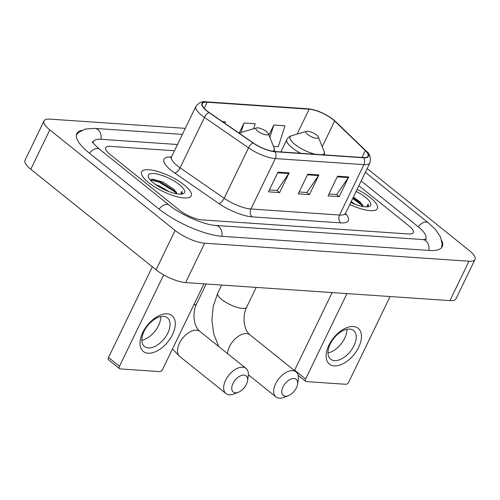 <?xml version="1.0" encoding="UTF-8"?>
<svg xmlns="http://www.w3.org/2000/svg" width="500" height="500" viewBox="0 0 500 500"><rect width="100%" height="100%" fill="white"/><g stroke="black" fill="none" stroke-linecap="round" stroke-linejoin="round"><path stroke-width="0.75" d="M148.575 182.619A27.55 8.375 25.8 0 0 174.231 195.925A27.55 8.375 25.8 0 0 191.25 195.825A27.55 8.375 25.8 0 0 184.319 185.05A27.55 8.375 25.8 0 0 158.663 171.744A27.55 8.375 25.8 0 0 141.644 171.844A27.55 8.375 25.8 0 0 148.575 182.619A27.55 8.375 25.8 0 0 174.231 195.925A27.55 8.375 25.8 0 0 191.25 195.825A27.55 8.375 25.8 0 0 184.319 185.05A27.55 8.375 25.8 0 0 158.663 171.744A27.55 8.375 25.8 0 0 141.644 171.844A27.55 8.375 25.8 0 0 148.575 182.619M349.812 204.475A27.55 8.375 25.8 0 0 377.4 208.512A27.55 8.375 25.8 0 0 370.462 197.744A27.55 8.375 25.8 0 0 357.1 189.4A27.55 8.375 25.8 0 1 370.462 197.744A27.55 8.375 25.8 0 1 377.4 208.512A27.55 8.375 25.8 0 1 349.812 204.475M206.95 110.831A18.369 5.581 -154.2 0 1 202.331 103.65A18.369 5.581 -154.2 0 1 207.144 102.238L309.15 109.194A18.369 5.581 -154.2 0 1 334.644 121.031L365.312 150.569A18.369 5.581 -154.2 0 1 368.081 156.125A18.369 5.581 -154.2 0 1 363.269 157.544L274.65 151.5A18.369 5.581 -154.2 0 1 253.231 142.925L209.169 112.481A18.369 5.581 -154.2 0 1 206.95 110.831M206.656 110.812A18.825 5.725 25.8 0 0 208.925 112.5L252.987 142.95A18.825 5.725 25.8 0 0 274.944 151.738L363.562 157.775A18.825 5.725 25.8 0 0 365.656 150.625L334.988 121.094A18.825 5.725 25.8 0 0 308.856 108.956L206.85 102A18.825 5.725 25.8 0 0 206.656 110.812M174.462 150.75L110.231 146.369A17.219 5.238 25.8 0 0 105.719 147.7A17.219 5.238 25.8 0 0 110.05 154.431L179.656 210.294A17.219 5.238 25.8 0 0 201.812 219.875L408.812 233.988A17.219 5.238 25.8 0 0 413.325 232.662A17.219 5.238 25.8 0 0 408.988 225.925L358.881 185.712L408.988 225.925A17.219 5.238 25.8 0 1 413.325 232.662A17.219 5.238 25.8 0 1 408.812 233.988L201.812 219.875A17.219 5.238 25.8 0 1 179.656 210.294L110.05 154.431A17.219 5.238 25.8 0 1 105.719 147.7A17.219 5.238 25.8 0 1 110.231 146.369L174.462 150.75M289.15 172.9L279.631 192.587L268.463 191.831L277.981 172.138L289.15 172.9A4.594 3.487 -86.1 0 1 288.775 173.544L277.663 172.787M348.719 176.956L339.194 196.65L328.025 195.888L337.544 176.2L348.719 176.956A4.594 3.487 -86.1 0 1 348.338 177.606L337.231 176.85M318.931 174.931L309.413 194.619L298.244 193.856L307.762 174.169L318.931 174.931A4.594 3.487 -86.1 0 1 318.556 175.575L307.45 174.819M224.894 123.344L225.406 121.737L222.256 121.525M273.463 146.369L278.312 146.7L284.969 125.8L273.8 125.037L268.906 135.162M253.594 128.781L255.188 123.769L244.019 123.006L239.106 133.169M309.413 194.619L306.744 192.481M299.163 191.962L306.938 192.494L318.556 175.575M339.194 196.65L336.531 194.513M328.944 193.994L336.719 194.525L348.338 177.606M279.631 192.587L276.962 190.45M269.375 189.931L277.15 190.463L288.775 173.544M244.019 123.006L241 132.487M273.8 125.037L269.844 137.463M425.037 239.569A30.994 9.425 25.8 0 0 425.725 238.656A30.994 9.425 25.8 0 0 417.925 226.537L361.169 180.981M177.481 144.5L101.438 139.312A30.994 9.425 25.8 0 0 93.312 141.7A30.994 9.425 25.8 0 0 93.025 142.812M185.287 128.35L50.056 119.131A22.956 6.981 25.8 0 0 44.037 120.9A22.956 6.981 25.8 0 0 49.819 129.875L175.106 230.431A22.956 6.981 25.8 0 0 204.656 243.206L468.981 261.225A22.956 6.981 25.8 0 0 475 259.456A22.956 6.981 25.8 0 0 469.219 250.481L367.169 168.575M44.037 120.9L25 160.281A22.956 6.981 25.8 0 0 30.781 169.262L156.069 269.812A22.956 6.981 25.8 0 0 185.613 282.594L449.944 300.613A22.956 6.981 25.8 0 0 455.962 298.844L475 259.456M81.719 130.375A49.363 15.006 25.8 0 0 76.775 133.706A49.363 15.006 25.8 0 0 89.2 153.006L158.806 208.875A49.363 15.006 25.8 0 0 222.331 236.344L429.325 250.45A49.363 15.006 25.8 0 0 442.262 246.65A49.363 15.006 25.8 0 0 441.8 240.706M177.056 193.856A14.35 4.363 25.8 0 0 176.519 192.669L176.919 193.831M155.55 184.544L159.25 185.888L168.894 191.537M181.462 194.112L182.175 193.337L182.087 191.331L180.475 194.163M176.519 192.669L173.744 189.112L162.975 182.131L152.719 179.163L150.206 179.938M153.419 182.944A20.087 6.106 25.8 0 0 182.738 193.875A20.087 6.106 25.8 0 0 179.475 184.725A20.087 6.106 25.8 0 0 158.038 174.262A20.087 6.106 25.8 0 0 148.456 177.3A20.087 6.106 25.8 0 0 153.419 182.944M182.087 191.331L182.094 193.481M150.225 179.913L159.294 182.269L174.838 191.831L176.775 193.806M151.756 179.213L159.675 181.488L176.15 191.944M148.125 353.212A22.956 13.194 -51.3 0 1 142.756 332.506A22.956 13.194 -51.3 0 1 167.162 313.831A22.956 13.194 -51.3 0 1 172.537 334.538A22.956 13.194 -51.3 0 1 148.125 353.212M163.569 316.406A18.369 10.556 128.7 0 0 145.694 328.387A18.369 10.556 128.7 0 0 144.456 346.488A18.369 10.556 128.7 0 0 148.338 347.919A18.369 10.556 128.7 0 0 166.213 335.938A18.369 10.556 128.7 0 0 167.45 317.838A18.369 10.556 128.7 0 0 163.569 316.406M163.681 274.894L119.488 366.312A2.869 1.65 128.7 0 0 119.556 368.675A2.869 1.65 128.7 0 0 120.162 368.9L159.625 371.594A2.869 1.65 128.7 0 0 162.675 369.256L203.962 283.844M160.794 316.613A18.369 10.556 -51.3 0 1 141.819 340.25M119.556 368.675L108.562 359.856A2.869 1.65 -51.3 0 1 108.5 357.494L152.331 266.819M235.387 392.806A10.331 5.938 128.7 0 0 238.319 392.294A10.331 5.938 128.7 0 0 247.525 380.819A10.331 5.938 128.7 0 0 243.95 375.081A10.331 5.938 128.7 0 0 232.969 383.488A10.331 5.938 128.7 0 0 235.387 392.806M238.319 392.294L233.9 393.988A16.069 9.237 -51.3 0 1 229.344 394.787A16.069 9.237 -51.3 0 1 225.944 393.537A16.069 9.237 -51.3 0 1 227.031 377.7A16.069 9.237 -51.3 0 1 242.669 367.219A16.069 9.237 -51.3 0 1 246.062 368.469A16.069 9.237 -51.3 0 1 248.225 376.138L247.525 380.819M266.575 131.669A6.887 2.094 25.8 0 0 256.525 127.925A6.887 2.094 25.8 0 0 257.638 131.062A6.887 2.094 25.8 0 0 264.994 134.65A6.887 2.094 25.8 0 0 268.275 133.606A6.887 2.094 25.8 0 0 266.575 131.669M285.419 396.219A10.331 5.938 128.7 0 0 288.35 395.7A10.331 5.938 128.7 0 0 297.562 384.231A10.331 5.938 128.7 0 0 293.988 378.494A10.331 5.938 128.7 0 0 283.006 386.9A10.331 5.938 128.7 0 0 285.419 396.219M288.35 395.7L283.938 397.4A16.069 9.237 -51.3 0 1 279.381 398.2A16.069 9.237 -51.3 0 1 275.981 396.95A16.069 9.237 -51.3 0 1 277.069 381.112A16.069 9.237 -51.3 0 1 292.706 370.631A16.069 9.237 -51.3 0 1 296.1 371.881A16.069 9.237 -51.3 0 1 298.263 379.55L297.562 384.231M316.613 135.081A6.887 2.094 25.8 0 0 306.556 131.331A6.887 2.094 25.8 0 0 307.675 134.475A6.887 2.094 25.8 0 0 315.031 138.056A6.887 2.094 25.8 0 0 318.312 137.019A6.887 2.094 25.8 0 0 316.613 135.081M334.275 365.9A22.956 13.194 -51.3 0 1 328.9 345.194A22.956 13.194 -51.3 0 1 353.312 326.519A22.956 13.194 -51.3 0 1 358.681 347.225A22.956 13.194 -51.3 0 1 334.275 365.9M349.719 329.1A18.369 10.556 128.7 0 0 331.844 341.075A18.369 10.556 128.7 0 0 330.606 359.175A18.369 10.556 128.7 0 0 334.487 360.606A18.369 10.556 128.7 0 0 352.356 348.631A18.369 10.556 128.7 0 0 353.594 330.525A18.369 10.556 128.7 0 0 349.719 329.1M346.925 293.587L305.637 379A2.869 1.65 128.7 0 0 305.7 381.369A2.869 1.65 128.7 0 0 306.306 381.587L345.769 384.281A2.869 1.65 128.7 0 0 348.819 381.944L390.112 296.531M346.938 329.3A18.369 10.556 -51.3 0 1 327.962 352.944M294.475 370.581A2.869 1.65 -51.3 0 1 294.644 370.181L332.156 292.581M363.206 206.544A14.35 4.363 25.8 0 0 362.669 205.356L363.062 206.525M351.206 201.581L355.044 204.225M367.612 206.8L368.319 206.025L368.237 204.019L366.625 206.85M362.669 205.356L359.888 201.8L353.394 197.062M350.8 202.431A20.087 6.106 25.8 0 0 368.888 206.562A20.087 6.106 25.8 0 0 365.625 197.413A20.087 6.106 25.8 0 0 356.106 191.444M368.237 204.019L368.244 206.169M352.681 198.531L360.981 204.525L362.925 206.5M353.062 197.75L362.294 204.638M207.144 102.238L204.213 108.3M363.562 157.775A5.737 4.363 93.9 0 1 363.913 164.619L275.3 158.581A22.956 6.981 -154.2 0 1 248.525 147.863L204.462 117.413A22.956 6.981 -154.2 0 1 201.688 115.356A22.956 6.981 -154.2 0 1 195.912 106.381L171.544 156.794A22.956 6.981 25.8 0 0 177.319 165.769A22.956 6.981 25.8 0 0 180.087 167.825L224.156 198.275A22.956 6.981 25.8 0 0 250.931 208.994L339.544 215.031A22.956 6.981 25.8 0 0 345.562 213.263L345.306 214.844M208.925 112.5A5.737 2.494 -55.4 0 0 204.462 117.413L180.087 167.825A5.737 2.494 124.6 0 1 174.681 173.012A28.7 8.725 -154.2 0 1 171.431 157M345.469 213.481A28.7 8.725 -154.2 0 1 340.831 222.894L252.213 216.856A5.737 4.363 -86.1 0 1 250.931 208.994L275.3 158.581A5.737 4.363 -86.1 0 0 274.944 151.738M365.656 150.625A5.737 4.006 -46.1 0 1 366.15 151.006C369.812 153.6 371.075 157.544 369.931 162.85A22.956 6.981 -154.2 0 1 363.913 164.619L339.544 215.031A5.737 4.363 -86.1 0 0 340.831 222.894M252.213 216.856A28.7 8.725 -154.2 0 1 218.744 203.456A5.737 2.494 124.6 0 0 224.156 198.275L248.525 147.863A5.737 2.494 -55.4 0 1 252.987 142.95M334.988 121.094A5.737 4.006 -46.1 0 1 335.481 121.475C327.262 114.425 318.1 110.194 307.987 108.781L205.981 101.825A5.737 4.363 93.9 0 1 206.85 102M308.856 108.956A5.737 4.363 -86.1 0 0 307.987 108.781M218.744 203.456L174.681 173.012M365.312 150.569L361.987 157.456M334.644 121.031L322.244 146.688M309.15 109.194L297.113 134.094M365.363 172.3L428.2 222.731A9.181 5.275 128.7 0 0 418.206 226.762M428.85 250.419A9.181 6.975 -86.1 0 0 422.663 239.537L215.669 225.425C204.969 225.131 180.688 214.862 169.088 205.069L99.481 149.206C93.944 144.113 91.556 141.575 92.306 141.594M221.856 236.306A9.181 6.975 -86.1 0 0 215.669 225.425M159.088 209.094A9.181 5.275 -51.3 0 1 169.088 205.069M89.481 153.231A9.181 5.275 -51.3 0 1 99.481 149.206M76.394 134.881L78.85 132.231L85.494 129.019L94.769 128.4A9.181 6.975 93.9 0 1 100.956 139.288M449.944 300.613L468.981 261.225M185.613 282.594L204.656 243.206M156.069 269.812L175.106 230.431M30.781 169.262L49.819 129.875M108.5 357.494L119.488 366.312M206.175 283.994L196.612 303.775C192.175 312.725 193.519 326.337 199.906 331.425A16.069 9.237 128.7 0 0 196.506 330.175A16.069 9.237 128.7 0 0 180.869 340.656A16.069 9.237 128.7 0 0 179.788 356.494L225.944 393.537M256.525 127.925L241.7 132.25A18.981 5.769 25.8 0 0 239.906 133.719M272.481 151.231A18.981 5.769 25.8 0 0 274.094 147.912L274.719 151.506M196.612 303.775A16.069 4.888 -154.2 0 1 193.719 305.031M256.212 287.406L246.65 307.188A16.069 4.888 -154.2 0 1 242.438 308.425A16.069 4.888 -154.2 0 1 221.756 299.481A16.069 4.888 -154.2 0 1 217.712 293.194L213.244 306.25L211.887 320.163L213.725 333.913L218.681 346.494M246.65 307.188C242.213 316.137 243.55 329.75 249.944 334.837A16.069 9.237 128.7 0 0 246.544 333.587A16.069 9.237 128.7 0 0 227.525 353.594M306.556 131.331L291.737 135.662A18.981 5.769 25.8 0 0 294.819 144.312A18.981 5.769 25.8 0 0 315.456 154.281M280.9 151.925L286.844 139.637A20.663 6.281 25.8 0 0 292.044 147.719A20.663 6.281 25.8 0 0 300.706 153.275M322.131 154.738A18.981 5.769 25.8 0 0 324.125 151.319L324.756 154.919M294.644 370.181L305.637 379M366.15 151.006L335.481 121.475M205.981 101.825C202.456 100.962 199.1 102.481 195.912 106.381M369.931 162.85L345.562 213.263M170.463 157.975L171.544 156.794M94.769 128.4L182.375 134.375M441.581 247.681L442.137 244.106L440.525 236.9L435.306 229.319L428.2 222.731M426.438 239.375L422.663 239.537M425.294 239.556L425.725 238.656M92.881 142.6L93.312 141.7M172.481 348.969L179.788 356.494M199.906 331.425L246.062 368.469M239.35 133.331L241.7 132.25M268.275 133.606L274.094 147.912M249.944 334.837L296.1 371.881M221.65 285.05L217.712 293.194M286.844 139.637C287.656 137.819 289.288 136.494 291.737 135.662M318.312 137.019L324.125 151.319M248.363 374.781L275.981 396.95M305.7 381.369L298.163 375.319"/></g></svg>
